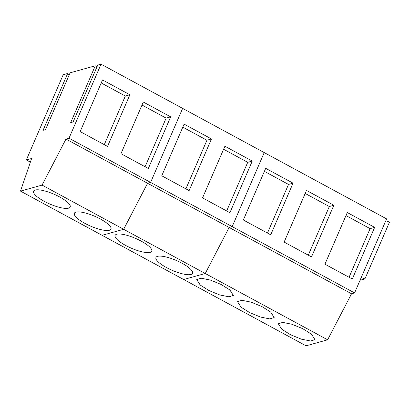<?xml version="1.0" encoding="UTF-8"?>
<svg xmlns="http://www.w3.org/2000/svg" width="410" height="410" viewBox="0 0 410 410"><rect width="100%" height="100%" fill="white"/><g stroke="black" fill="none" stroke-linecap="round" stroke-linejoin="round"><path stroke-width="0.61" d="M69.234 74.83L67.65 73.498L63.207 74.738L26.322 159.962L31.621 158.486L20.5 191.111L102.09 235.314L123.656 229.298L147.569 183.265L150.593 182.419L182.635 108.383L386.604 218.889L354.568 292.924L351.539 293.77L327.626 339.803L306.06 345.82L183.68 279.517L205.241 273.501L229.159 227.468L232.183 226.622L264.224 152.587L232.183 226.622L354.568 292.924M96.857 67.122L95.274 65.79L70.11 72.811L45.52 129.627L43.065 130.313L67.65 73.498M20.5 191.111L42.066 185.095L65.979 139.062L69.008 138.216L101.044 64.18L97.734 65.103L73.144 121.924L70.689 122.605L95.274 65.79M101.044 64.18L182.635 108.383L150.593 182.419L232.183 226.622L229.159 227.468L351.539 293.77M69.008 138.216L150.593 182.419L147.569 183.265L229.159 227.468L205.241 273.501L327.626 339.803M129.883 94.756L107.528 146.411L80.165 131.584L102.515 79.929L129.883 94.756L125.342 96.027L101.208 82.953M170.678 116.86L148.323 168.51L120.96 153.683L143.31 102.034L170.678 116.86L166.137 118.126L142.003 105.052M65.979 139.062L147.569 183.265L123.656 229.298L205.241 273.501L183.68 279.517L102.09 235.314L123.656 229.298L42.066 185.095M37.043 196.651A19.957 5.335 23.4 0 1 33.553 191.173A19.957 5.335 23.4 0 1 47.119 191.634A19.957 5.335 23.4 0 1 66.697 201.546A19.957 5.335 23.4 0 1 70.182 207.024A19.957 5.335 23.4 0 1 56.621 206.563A19.957 5.335 23.4 0 1 37.043 196.651M77.838 218.755A19.957 5.335 23.4 0 1 74.348 213.277A19.957 5.335 23.4 0 1 87.914 213.733A19.957 5.335 23.4 0 1 107.492 223.645A19.957 5.335 23.4 0 1 110.977 229.123A19.957 5.335 23.4 0 1 97.416 228.667A19.957 5.335 23.4 0 1 77.838 218.755M26.322 159.962L30.371 162.155M104.294 144.658L125.342 96.027M145.089 166.757L166.137 118.126M211.473 138.959L189.118 190.614L161.755 175.787L184.105 124.133L211.473 138.959L206.932 140.23L182.798 127.156M252.268 161.063L229.913 212.713L202.55 197.886L224.9 146.237L252.268 161.063L247.727 162.329L223.593 149.255M118.633 240.854A19.957 5.335 23.4 0 1 115.143 235.376A19.957 5.335 23.4 0 1 128.704 235.837A19.957 5.335 23.4 0 1 148.287 245.749A19.957 5.335 23.4 0 1 151.772 251.227A19.957 5.335 23.4 0 1 138.211 250.766A19.957 5.335 23.4 0 1 118.633 240.854M159.428 262.959A19.957 5.335 23.4 0 1 155.938 257.48A19.957 5.335 23.4 0 1 169.499 257.936A19.957 5.335 23.4 0 1 189.077 267.848A19.957 5.335 23.4 0 1 192.567 273.327A19.957 5.335 23.4 0 1 179.006 272.87A19.957 5.335 23.4 0 1 159.428 262.959M185.884 188.861L206.932 140.23M226.679 210.96L247.727 162.329M385.805 220.739L389.5 222.102L364.915 278.918L360.041 280.276M229.872 289.952L221.139 284.468L210.294 280.04L201.1 278.195L196.733 279.579L200.223 285.058L208.957 290.541L219.801 294.969L228.995 296.814L233.362 295.431L229.872 289.952M270.667 312.051L261.934 306.572L251.089 302.139L241.89 300.299L237.528 301.683L241.013 307.162L249.751 312.64L260.596 317.073L269.79 318.913L274.157 317.53L270.667 312.051M311.462 334.155L302.729 328.671L291.884 324.243L282.685 322.398L278.323 323.782L281.808 329.261L290.546 334.744L301.386 339.172L310.585 341.017L314.952 339.634L311.462 334.155M293.058 183.162L270.708 234.817L243.34 219.991L265.695 168.336L293.058 183.162L288.517 184.433L264.388 171.359M333.853 205.266L311.503 256.916L284.135 242.09L306.49 190.44L333.853 205.266L329.312 206.532L305.183 193.458M374.648 227.365L352.298 279.02L324.93 264.194L347.285 212.539L374.648 227.365L370.107 228.636L345.978 215.563M361.22 277.56L364.915 278.918M267.474 233.064L288.517 184.433M308.269 255.163L329.312 206.532M349.064 277.268L370.107 228.636"/></g></svg>
